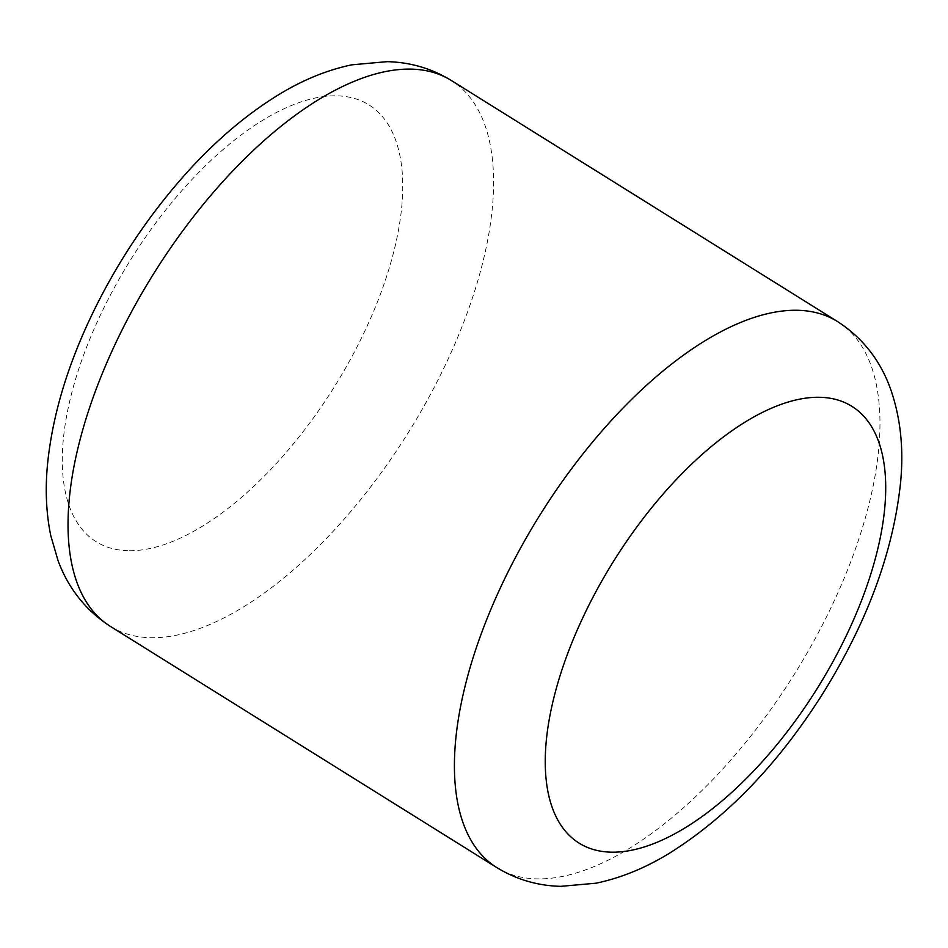 <?xml version="1.0" encoding="UTF-8"?>
<svg xmlns="http://www.w3.org/2000/svg" width="948" height="948" viewBox="0 0 948 948"><rect width="100%" height="100%" fill="white"/><g stroke="black" fill="none" stroke-linecap="round" stroke-linejoin="round"><path stroke-width="0.71" stroke-dasharray="4.74 3.56" d="M837.582 321.585A321.81 150.08 -58 0 1 816.062 636.997A321.81 150.08 -58 0 1 536.426 878.867A321.81 150.08 -58 0 1 496.799 867.574M110.418 626.415A321.81 150.08 122 0 0 150.057 637.708A321.81 150.08 122 0 0 429.681 395.837A321.81 150.08 122 0 0 451.201 80.426M127.909 550.705A257.441 120.064 -58 0 1 98.296 319.583A257.441 120.064 -58 0 1 337.121 95.843A257.441 120.064 -58 0 1 366.734 326.965A257.441 120.064 -58 0 1 127.909 550.705"/><path stroke-width="1.42" d="M110.418 626.415L496.799 867.574A321.81 150.08 -58 0 1 518.319 552.163A321.81 150.08 -58 0 1 797.943 310.292A321.81 150.08 -58 0 1 837.582 321.585L451.201 80.426A321.81 150.08 122 0 0 411.574 69.133A321.81 150.08 122 0 0 131.938 311.003A321.81 150.08 122 0 0 110.418 626.415C85.948 610.548 68.517 588.684 58.112 560.837L50.789 535.703C46.262 513.745 45.125 490.4 47.4 465.669C51.927 418.329 66.289 369.021 90.487 317.758C115.146 265.867 146.122 218.763 183.426 176.447C214.153 141.75 246.433 114.175 280.276 93.722C303.834 79.513 327.676 69.879 351.827 64.82L387.187 61.656C410.318 62.224 431.66 68.481 451.201 80.426M820.091 397.295A257.441 120.064 122 0 0 581.266 621.035A257.441 120.064 122 0 0 610.879 852.157A257.441 120.064 122 0 0 849.704 628.417A257.441 120.064 122 0 0 820.091 397.295M496.799 867.574C516.34 879.519 537.682 885.776 560.813 886.344L596.067 883.192C620.774 878.026 645.173 868.084 669.241 853.354C726.891 817.259 777.858 764.337 822.153 694.611C867.171 622.599 893.324 551.843 900.6 482.342C903.894 447.989 900.41 416.492 890.136 387.839C879.78 359.683 862.253 337.595 837.582 321.585"/></g></svg>
